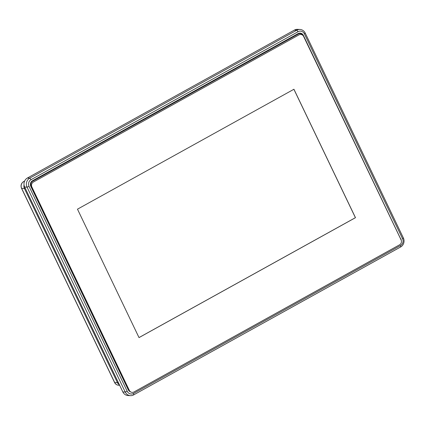 <?xml version="1.0" encoding="UTF-8"?>
<svg xmlns="http://www.w3.org/2000/svg" width="425" height="425" viewBox="0 0 425 425"><rect width="100%" height="100%" fill="white"/><g stroke="black" fill="none" stroke-linecap="round" stroke-linejoin="round"><path stroke-width="0.64" d="M31.216 186.145L128.674 389.56L31.216 186.145A3.682 3.437 -87.6 0 1 32.714 181.183L298.329 34.021A3.682 3.437 -87.6 0 1 302.839 35.376M30.977 186.134A3.682 3.437 -87.6 0 1 32.47 181.178L298.09 34.011A3.682 3.437 -87.6 0 1 299.928 33.607M400.791 239.27A4.181 3.905 92.4 0 0 400.589 238.765L303.131 35.355A4.181 3.905 92.4 0 0 299.954 33.108M25.362 188.498L21.648 188.339L114.697 382.548L117.449 382.665L24.4 188.456A5.02 4.686 -87.6 0 1 24.039 184.907A5.02 4.686 92.4 0 0 24.4 188.456L117.449 382.665A5.02 4.686 92.4 0 0 119.409 384.79A5.02 4.686 -87.6 0 1 117.449 382.665L118.41 382.707M130.512 395.654L128.116 395.547A6.694 6.247 -87.6 0 1 122.841 391.946L24.666 187.048A6.694 6.247 -87.6 0 1 27.386 178.027L294.392 30.095A6.694 6.247 -87.6 0 1 297.521 29.346L299.917 29.453A6.694 6.247 -87.6 0 1 305.198 33.054L403.368 237.952A6.694 6.247 -87.6 0 1 400.647 246.973L133.641 394.905A6.694 6.247 -87.6 0 1 130.512 395.654A6.694 6.247 -87.6 0 1 125.237 392.047L27.062 187.149A6.694 6.247 -87.6 0 1 29.782 178.128L296.788 30.196A6.694 6.247 -87.6 0 1 299.917 29.453M304.406 33.851A5.02 4.686 92.4 0 0 298.1 31.705L31.094 179.642A5.02 4.686 92.4 0 0 29.054 186.405L127.224 391.303A5.02 4.686 92.4 0 0 133.53 393.444L400.536 245.512A5.02 4.686 92.4 0 0 402.576 238.749L304.406 33.851L305.198 33.054M400.589 238.765L303.37 35.365A4.181 3.905 -87.6 0 0 300.071 33.113A4.181 3.905 -87.6 0 0 298.116 33.575L32.497 180.742A4.181 3.905 -87.6 0 0 30.802 186.378L128.26 389.789A4.181 3.905 -87.6 0 0 130.634 391.882M400.828 238.776A4.181 3.905 -87.6 0 1 401.237 240.252M399.58 244.816A3.682 3.437 92.4 0 0 401.072 239.854L303.615 36.444A3.682 3.437 92.4 0 0 298.993 34.871L33.373 182.033A3.682 3.437 92.4 0 0 31.88 186.995L129.338 390.41A3.682 3.437 92.4 0 0 133.965 391.978L399.58 244.816M139.018 337.604L355.475 217.68L293.941 89.25L77.483 209.174L139.018 337.604M139.002 337.578L355.412 217.68L293.893 89.271M122.841 391.946L125.237 392.047L127.224 391.303M29.054 186.405L27.062 187.149L24.666 187.048M27.386 178.027L29.782 178.128L31.094 179.642M298.1 31.705L296.788 30.196L294.392 30.095M400.536 245.512L400.647 246.973M133.641 394.905L133.53 393.444M402.576 238.749L403.368 237.952M24.623 181.055L23.683 181.576L24.4 181.602M24.645 181.013L23.587 181.597A1.673 0.521 -119 0 1 23.683 181.576A5.02 4.686 92.4 0 0 21.648 188.339A1.673 0.298 154.4 0 1 21.526 188.291C20.485 185.491 21.17 183.26 23.587 181.597A1.673 0.521 -119 0 0 23.508 181.677M114.575 382.5A1.673 0.298 154.4 0 0 114.697 382.548A5.02 4.686 92.4 0 0 118.655 385.252C116.806 385.098 115.451 384.184 114.575 382.5L21.526 188.291M31.88 186.995L31.253 186.968M129.338 390.41L128.711 390.384M119.648 385.294L118.655 385.252"/></g></svg>
